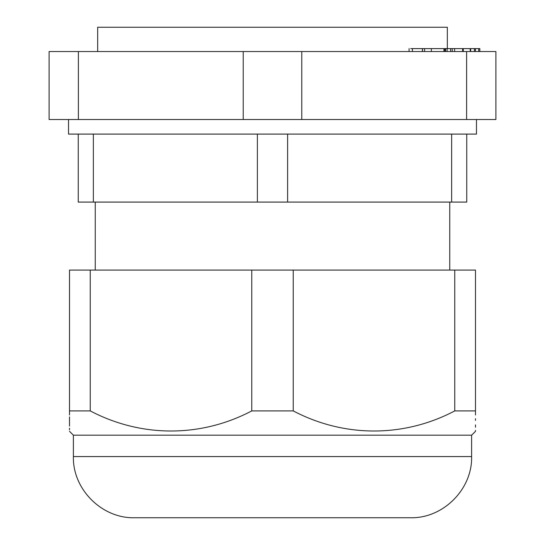 <?xml version="1.0" encoding="UTF-8"?>
<svg xmlns="http://www.w3.org/2000/svg" width="545" height="545" viewBox="0 0 545 545"><rect width="100%" height="100%" fill="white"/><g stroke="black" fill="none" stroke-linecap="round" stroke-linejoin="round"><path stroke-width="0.82" d="M451.642 202.079L466.758 202.079L466.758 134.09L287.617 134.09L287.617 202.079L451.642 202.079L451.642 134.09L78.242 134.09L78.242 202.079L257.383 202.079L257.383 134.09L93.358 134.09L93.358 202.079M287.617 202.079L257.383 202.079M447.329 48.621L447.329 27.25L97.671 27.25L97.671 51.53M495.895 51.53L466.615 51.53L466.615 119.525L495.895 119.525L495.895 51.53M78.385 119.525L78.385 51.53L49.105 51.53L49.105 119.525L466.615 119.525M78.385 51.53L243.22 51.53L243.22 119.525M301.78 119.525L301.78 51.53L243.22 51.53M301.78 51.53L466.615 51.53M479.825 51.53L479.825 48.621L474.416 48.621L474.416 51.53M474.416 48.621L470.206 48.621L470.206 51.53M475.424 48.621L475.424 51.53M478.701 48.621L478.701 51.53M470.206 48.621L452.234 48.621L452.234 51.53M462.623 51.53L462.623 48.621L463.27 48.621L463.27 51.53M454.619 48.621L454.619 51.53M452.234 48.621L445.558 48.621L445.558 51.53M445.558 48.621L444.877 48.621L444.877 51.53M447.091 48.621L447.091 51.53M450.633 48.621L450.633 51.53M444.877 48.621L443.943 48.621L443.943 51.53M443.943 48.621L431.34 48.621L431.34 51.53M431.34 48.621L412.422 48.621L412.422 51.53M412.422 48.621L410.739 48.621M422.416 48.621L422.416 51.53M422.498 48.621L422.498 51.53M424.589 48.621L424.589 51.53M68.527 119.525L68.527 134.09L78.242 134.09M466.758 134.09L476.473 134.09L476.473 119.525M471.616 456.56L73.384 456.56C72.546 489.253 101.874 518.595 134.574 517.75L410.426 517.75C443.126 518.595 472.461 489.253 471.616 456.56L471.616 435.189L475.499 431.306L475.499 430.387M73.384 456.56L73.384 435.189L471.616 435.189M90.238 410.91L90.238 270.075L69.501 270.075L69.501 410.91C69.501 437.696 69.501 437.696 69.501 410.91L90.238 410.91C141.046 437.608 200.669 437.798 251.763 410.91L293.237 410.91L293.237 270.075L475.499 270.075L475.499 410.91C475.499 437.696 475.499 437.696 475.499 410.91L454.762 410.91L454.762 270.075M69.501 410.91L69.501 414.99M69.501 416.884L69.501 426.095M69.501 428.213L69.501 429.807M90.238 270.075L293.237 270.075M251.763 270.075L251.763 410.91M475.499 427.232L475.499 424.868M475.499 420.413L475.499 418.703M475.499 414.99L475.499 410.91M293.237 410.91C344.045 437.608 403.668 437.798 454.762 410.91M449.761 270.075L449.761 202.079M95.239 270.075L95.239 202.079M470.648 51.53L470.648 48.621M409.084 51.53L409.084 48.621M73.384 435.189L69.501 431.306"/></g></svg>

